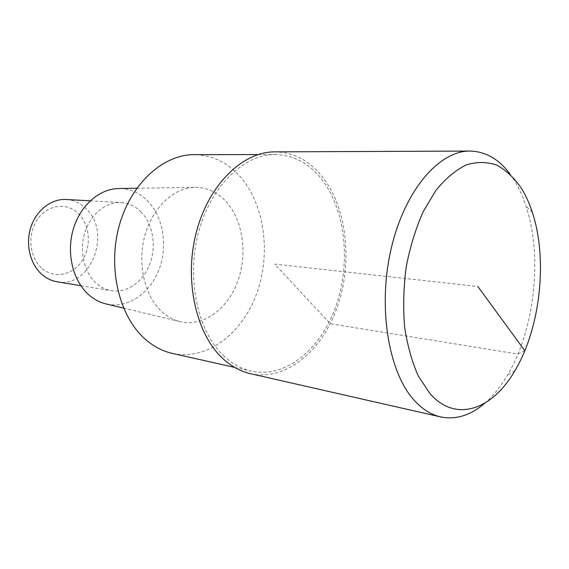 <?xml version="1.0" encoding="UTF-8"?>
<svg xmlns="http://www.w3.org/2000/svg" width="569" height="569" viewBox="0 0 569 569"><rect width="100%" height="100%" fill="white"/><g stroke="black" fill="none" stroke-linecap="round" stroke-linejoin="round"><path stroke-width="0.43" stroke-dasharray="2.85 2.13" d="M250.488 373.698C286.15 381.493 322.324 350.717 337.531 306.414C352.851 262.081 347.062 207.785 322.09 176.433C309.173 160.486 293.448 152.293 274.919 151.866M510.087 174.15L514.234 180.266C518.914 187.862 522.826 196.469 525.984 206.099C542.833 256.655 534.789 329.721 507.335 375.398C500.67 386.621 493.181 395.868 484.866 403.129M172.435 353.427C206.938 360.938 242.038 333.811 256.555 293.91C271.185 254.002 264.919 204.826 240.196 176.653C227.479 162.393 212.187 155.06 194.328 154.661M224.712 356.791C198.204 333.021 186.056 280.147 198.282 233.247C210.359 186.262 243.852 154.206 275.204 154.548C293.177 155.003 308.448 162.962 321.016 178.424C345.426 208.958 351.144 261.989 336.208 305.304C321.393 348.598 286.107 378.648 251.349 371.137C241.804 368.996 232.92 364.21 224.712 356.791M225.9 201.419C243.169 220.239 247.799 254.492 237.465 282.053C227.244 309.636 202.713 327.445 179.598 321.513C173.289 319.87 167.457 316.656 162.115 311.876C144.832 296.463 137.136 264.535 144.654 236.306C152.101 208.034 173.353 187.941 194.37 187.365C206.49 187.208 216.995 191.888 225.9 201.419M106.737 304.095C127.897 308.711 150.017 293.355 159.007 269.663C168.083 246 163.367 216.697 147.357 200.629C139.398 192.763 130.102 188.723 119.462 188.51M140.671 211.533C152.762 223.439 156.61 245.36 150.088 263.347C143.623 281.349 127.349 293.327 111.496 290.731C106.033 289.813 101.047 287.409 96.531 283.511C84.169 272.828 79.034 251.192 84.809 232.693C90.521 214.157 106.111 201.654 121.204 202.592C128.573 203.105 135.059 206.085 140.671 211.533M57.12 281.783C91.246 288.867 112.584 231.035 85.3 207.905C79.774 202.792 73.401 199.989 66.182 199.491M42.255 268.611C54.766 279.251 73.508 274.891 82.548 260.161C91.758 245.588 89.703 223.894 77.875 213.048C66.196 201.995 46.935 204.812 37.07 219.968C27.02 234.961 29.602 258.198 42.255 268.611M524.81 350.71L517.961 354.074L330.248 323.725L274.749 264.108L477.825 286.47M532.378 212.45L525.984 206.099M514.959 370.59L507.335 375.398M258.07 154.569L275.204 154.548M234.634 367.389L251.349 371.137M136.766 188.247L194.37 187.365M123.565 308.121L179.598 321.513M90.165 200.843L121.204 202.592M80.819 285.688L111.496 290.731"/><path stroke-width="0.85" d="M469.951 151.062L274.919 151.866C242.835 151.596 208.546 184.484 196.22 232.65C183.744 280.737 196.277 334.871 223.446 359.124C231.796 366.635 240.808 371.493 250.488 373.698L440.669 416.921C431.359 414.815 422.71 409.46 414.73 400.868C388.705 373.193 377.453 307.879 391.052 249.194C404.495 190.416 439.133 150.621 469.951 151.062C485.563 151.439 498.942 159.128 510.087 174.15M484.866 403.129C470.727 415.356 455.989 419.958 440.669 416.921M521.531 188.467C525.848 195.501 529.469 203.496 532.378 212.45C547.961 259.492 540.415 328.071 514.959 370.59C492.683 409.474 455.997 423.286 430.022 393.641L418.478 376.337C412.027 361.998 407.404 345.468 404.602 326.748C403.016 307.21 403.549 287.274 406.216 266.939C410.078 246.967 415.726 228.567 423.151 211.739L436.053 190.195C445.705 178.446 455.833 169.989 466.424 164.825C477.007 161.646 487.164 161.76 496.893 165.159C506.168 170.295 514.376 178.069 521.531 188.467M258.07 154.569L194.328 154.661C163.182 154.377 130.514 183.673 119.028 226.476C107.406 269.208 119.654 317.594 145.977 339.828C154.135 346.763 162.954 351.301 172.435 353.427L234.634 367.389M119.462 188.51L118.11 188.531C98.757 189.064 79.532 206.263 72.932 230.367C66.274 254.45 73.429 281.783 89.326 295.254C94.241 299.429 99.603 302.267 105.414 303.782L106.737 304.095M90.165 200.843L66.182 199.491C51.402 198.581 36.252 210.203 30.776 227.458C25.235 244.677 30.335 264.87 42.455 274.934C46.886 278.604 51.772 280.887 57.12 281.783L80.819 285.688M477.825 286.47L524.81 350.71M118.11 188.531L136.766 188.247M105.414 303.782L123.565 308.121"/></g></svg>
